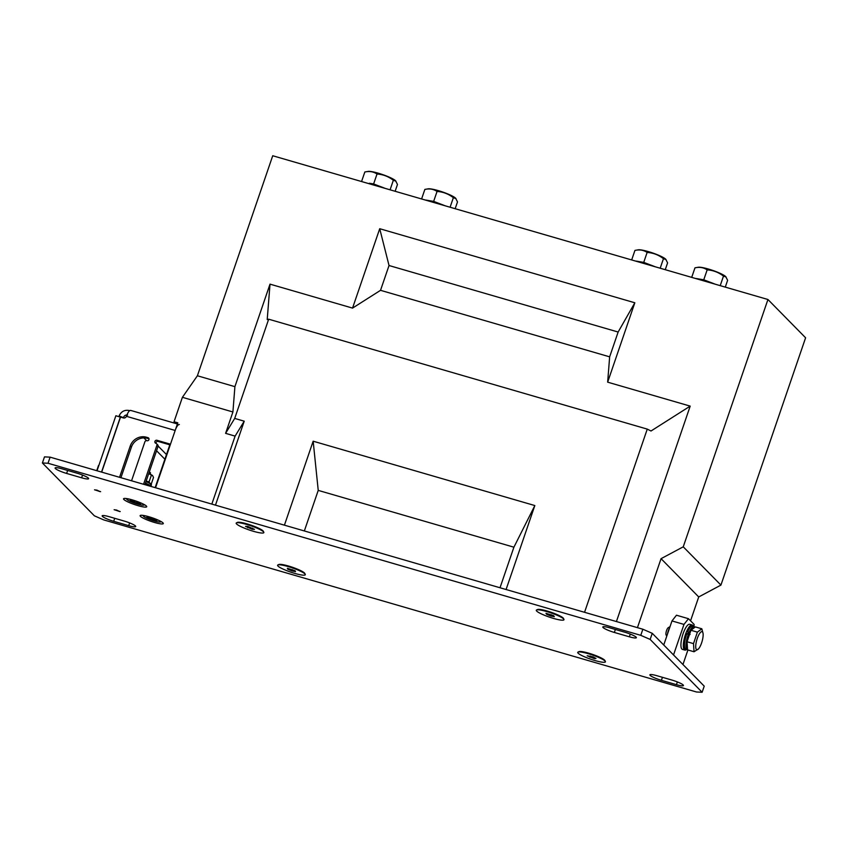 <?xml version="1.0" encoding="UTF-8"?>
<svg xmlns="http://www.w3.org/2000/svg" width="848" height="848" viewBox="0 0 848 848"><rect width="100%" height="100%" fill="white"/><g stroke="black" fill="none" stroke-linecap="round" stroke-linejoin="round"><path stroke-width="1.27" d="M616.422 621.552L690.187 406.118L650.999 431.007L647.268 429.109L584.548 612.298L506.086 589.519L534.834 505.556L313.166 441.204L284.419 525.166L215.477 505.154L244.224 421.191L234.705 418.424L225.6 433.349L235.108 436.116L211.83 504.094M155.152 487.642L169.812 444.829M155.555 487.759L177.794 422.823L174.041 421.742L175.769 423.502M174.041 421.742L182.405 397.309L197.393 375.77L272.727 155.746L767.938 299.503L683.255 546.822L720.927 585.099L698.72 596.95L690.548 620.81M767.938 299.503L805.6 337.79L720.927 585.099M637.431 627.658L661.058 558.662L683.255 546.822M352.545 308.1L380.529 290.323L389.031 265.519L379.724 228.716L352.545 308.1L270.014 284.144L234.907 386.656L197.393 375.77M379.724 228.716L634.834 302.778L607.656 382.162L609.648 356.838L618.139 332.034L634.834 302.778M690.187 406.118L607.656 382.162M270.014 284.144L267.215 319.59L268.678 319.198L234.705 418.424M380.529 290.323L609.648 356.838M647.268 429.109L268.678 319.198M234.907 386.656L232.914 411.98L225.6 433.349M500.013 587.759L513.909 547.193L534.834 505.556M304.347 530.954L318.233 490.388L513.909 547.193M318.233 490.388L313.166 441.204M389.031 265.519L618.139 332.034M232.914 411.98L182.405 397.309M235.108 436.116L244.224 421.191M698.72 596.95L661.058 558.662M693.961 626.545L694.13 624.446L688.481 618.701L683.976 624.414L673.524 654.953L682.947 664.525L687.919 649.992M688.481 618.701L676.471 615.213L671.976 620.937L663.74 644.999M683.976 624.414L671.976 620.937M116.579 510.051L114.65 509.818L119.748 511.556L116.579 510.051M96.99 490.144L95.061 489.911L100.159 491.649L96.99 490.144M132.309 499.896A12.243 1.887 -161.1 0 0 123.787 498.571A12.243 1.887 -161.1 0 0 137.959 505.641A12.243 1.887 -161.1 0 0 146.672 506.404A12.243 1.887 -161.1 0 0 132.309 499.896M148.888 516.739A12.243 1.887 -161.1 0 0 140.355 515.414A12.243 1.887 -161.1 0 0 154.537 522.485A12.243 1.887 -161.1 0 0 163.251 523.248A12.243 1.887 -161.1 0 0 148.888 516.739M263.802 532.215L263.336 531.293A13.886 2.141 -161.1 0 0 247.054 523.905A13.886 2.141 -161.1 0 0 237.398 522.41L236.454 522.856A14.628 2.247 -161.1 0 0 236.157 523.237A14.628 2.247 -161.1 0 0 249.969 530.223A14.628 2.247 -161.1 0 0 263.876 532.491A14.628 2.247 -161.1 0 0 263.802 532.215A14.628 2.247 -161.1 0 0 250.743 525.739A14.628 2.247 -161.1 0 0 236.454 522.856M563.931 619.347L563.464 618.415A13.886 2.141 -161.1 0 0 547.183 611.037A13.886 2.141 -161.1 0 0 537.515 609.532L536.583 609.977A14.628 2.247 -161.1 0 0 546.26 615.977A14.628 2.247 -161.1 0 0 563.125 620.153A14.628 2.247 -161.1 0 0 563.931 619.347A14.628 2.247 -161.1 0 0 551.91 613.221A14.628 2.247 -161.1 0 0 537.166 609.829A14.628 2.247 -161.1 0 0 536.583 609.977M305.238 574.329L304.771 573.396A13.886 2.141 -161.1 0 0 288.49 566.019A13.886 2.141 -161.1 0 0 278.822 564.514L277.89 564.959A14.628 2.247 -161.1 0 0 280.232 567.641A14.628 2.247 -161.1 0 0 296.408 573.852A14.628 2.247 -161.1 0 0 305.238 574.329A14.628 2.247 -161.1 0 0 302.662 572.315A14.628 2.247 -161.1 0 0 288.564 566.687A14.628 2.247 -161.1 0 0 277.89 564.959M605.366 661.461L604.9 660.528A13.886 2.141 -161.1 0 0 588.618 653.151A13.886 2.141 -161.1 0 0 578.951 651.646L578.018 652.091A14.628 2.247 -161.1 0 0 584.399 656.744A14.628 2.247 -161.1 0 0 600.416 661.885A14.628 2.247 -161.1 0 0 605.366 661.461A14.628 2.247 -161.1 0 0 596.812 656.649A14.628 2.247 -161.1 0 0 582.735 652.324A14.628 2.247 -161.1 0 0 578.018 652.091M94.382 515.817L42.4 462.987L48.018 463.252L640.77 635.332L650.151 639.424L702.133 692.254L696.515 692L103.763 519.919L94.382 515.817M128.705 525.654L113.696 521.297A9.794 1.505 18.9 0 1 102.173 515.828A9.794 1.505 18.9 0 1 109.18 516.697L124.19 521.054A9.794 1.505 18.9 0 1 135.712 526.523A9.794 1.505 18.9 0 1 128.705 525.654L129.638 522.919M676.439 684.665L661.429 680.308A9.794 1.505 18.9 0 1 649.897 674.838A9.794 1.505 18.9 0 1 656.903 675.708L671.913 680.064A9.794 1.505 18.9 0 1 683.446 685.534A9.794 1.505 18.9 0 1 676.439 684.665L677.372 681.93M629.354 636.806L614.344 632.449A9.794 1.505 18.9 0 1 602.811 626.979A9.794 1.505 18.9 0 1 609.829 627.859L624.828 632.216A9.794 1.505 18.9 0 1 636.36 637.685A9.794 1.505 18.9 0 1 629.354 636.806L630.287 634.081M81.62 477.795L66.621 473.438A9.794 1.505 18.9 0 1 55.088 467.969A9.794 1.505 18.9 0 1 62.095 468.849L77.104 473.205A9.794 1.505 18.9 0 1 88.637 478.675A9.794 1.505 18.9 0 1 81.62 477.795L82.553 475.071M42.4 462.987L44.488 456.881L50.106 457.146L642.858 629.227L652.25 633.318L704.222 686.149L702.133 692.254M650.151 639.424L652.25 633.318M640.77 635.332L642.858 629.227M48.018 463.252L50.106 457.146M119.547 477.307L130.274 445.963A13.07 12.338 135.5 0 1 146.46 437.229L147.965 437.663A1.632 1.537 135.5 0 1 148.941 439.624A1.632 1.537 135.5 0 1 146.916 440.716A1.632 1.537 -44.5 0 0 144.891 441.808L131.546 480.795M120.501 417.174L115.879 415.743L97.032 470.767M118.847 416.612A2.449 0.71 106.2 0 0 119.102 415.955C121.158 411.492 124.529 409.679 129.214 410.506L129.659 410.623M123.342 417.916A2.449 0.71 106.2 0 0 123.607 417.269C124.423 415.478 125.78 414.757 127.645 415.085M120.374 417.057L101.537 472.082M143.556 484.272L156.901 445.295A1.632 1.537 -44.5 0 0 155.926 443.334A1.632 1.537 135.5 0 1 155.11 441.013A1.632 1.537 135.5 0 1 156.965 440.282L170.469 444.204L175.176 430.466A8.162 2.374 -73.8 0 1 179.341 424.53M130.899 410.58C129.617 409.913 128.112 411.821 126.405 416.304A2.449 2.311 135.5 0 1 123.373 417.926L120.522 417.099L101.686 472.124M148.994 438.787L147.594 438.384A13.07 12.338 -44.5 0 0 131.408 447.108L120.925 477.71M170.215 444.946L158.099 441.426A1.632 1.537 -44.5 0 0 156.021 443.366M156.562 443.716L157.696 444.861A1.632 1.537 135.5 0 1 158.035 446.44L144.944 484.674M120.204 511.556L114.12 509.712L120.204 511.556M100.615 491.649L94.531 489.805L100.615 491.649M688.099 633.127A6.858 1.993 106.2 0 0 687.622 634.081M693.229 626.333A13.07 3.795 106.2 0 0 692.116 624.987A13.07 3.795 106.2 0 0 683.509 642.763A13.07 3.795 106.2 0 0 684.834 650.077A13.07 3.795 106.2 0 0 686.488 649.547M692.116 624.987L689.721 624.287A13.07 3.795 106.2 0 0 681.114 642.063A13.07 3.795 106.2 0 0 682.428 649.388L684.834 650.077M687.262 631.357C691.65 623.799 690.516 627.223 692.593 626.142A12.084 3.509 106.2 0 0 687.792 631.516L687.961 632.947L690.102 634.442M690.198 632.47A11.268 3.275 106.2 0 0 689.943 633.032L687.272 631.442M688.258 634.474L686.901 633.636A12.084 3.509 106.2 0 0 685.852 649.356L687.357 649.791A12.084 3.509 -73.8 0 1 688.258 634.474L689.191 635.449M686.371 633.53L686.901 633.636L686.371 633.53A11.268 3.275 -73.8 0 0 684.781 647.967M395.147 191.277L397.468 184.472L395.624 180.825A15.084 2.321 -161.1 0 0 378.197 173.172A15.084 2.321 -161.1 0 0 368.138 171.413L364.831 171.996L361.566 181.536M395.942 181.175L393.345 180.274C388.501 176.501 383.052 174.412 377.021 174.031L373.618 183.952L379.459 186.189M384.165 187.991L385.31 188.426M369.389 183.253L373.618 183.952M377.021 174.031C373.544 171.656 369.484 170.978 364.831 171.996M393.345 180.274L390.08 189.804M455.164 208.703L457.496 201.898L455.641 198.241A15.084 2.321 -161.1 0 0 438.215 190.599A15.084 2.321 -161.1 0 0 428.155 188.839L424.859 189.422L421.594 198.962M455.97 198.602L453.362 197.701C448.518 193.927 443.08 191.839 437.049 191.457L433.646 201.379L439.487 203.615M444.182 205.417L445.338 205.852M429.417 200.679L433.646 201.379M437.049 191.457C433.572 189.083 429.512 188.404 424.859 189.422M453.362 197.701L450.097 207.23M665.256 269.696L667.588 262.891L665.733 259.234A15.084 2.321 -161.1 0 0 648.307 251.591A15.084 2.321 -161.1 0 0 638.247 249.821L634.94 250.414L631.675 259.944M666.051 259.594L663.454 258.693C658.61 254.909 653.172 252.831 647.13 252.45L643.738 262.371L649.568 264.608M654.274 266.399L655.419 266.844M639.498 261.661L643.738 262.371M647.13 252.45C643.664 250.075 639.593 249.397 634.94 250.414M663.454 258.693L660.189 268.222M725.284 287.122L727.616 280.317L725.761 276.66A15.084 2.321 -161.1 0 0 708.334 269.017A15.084 2.321 -161.1 0 0 698.275 267.247L694.968 267.841L691.703 277.37M726.079 277.01L723.482 276.119C718.638 272.335 713.189 270.258 707.158 269.876L703.755 279.798L709.596 282.034M714.302 283.826L715.447 284.271M699.526 279.087L703.755 279.798M707.158 269.876C703.681 267.502 699.621 266.813 694.968 267.841M723.482 276.119L720.217 285.649M666.74 636.233L666.093 634.929A3.922 1.134 -73.8 0 1 666.051 632.502A3.922 1.134 -73.8 0 1 668.171 627.753L670.026 626.619M669.687 627.615A6.53 1.897 106.2 0 0 667.503 633.922A6.53 1.897 106.2 0 0 667.482 634.039M702.833 638.131A9.423 2.745 -73.8 0 1 698.582 648.815A9.423 2.745 -73.8 0 1 696.028 643.293A9.423 2.745 -73.8 0 1 699.77 633.265A9.423 2.745 -73.8 0 1 703.056 633.414A9.423 2.745 -73.8 0 1 702.833 638.131M694.035 651.762L693.505 643.632L687.05 641.756L687.58 649.886L694.035 651.762L698.582 648.815M693.505 643.632L697.395 632.142L701.826 628.792L695.371 626.916L690.94 630.276L687.05 641.756M701.826 628.792L703.056 633.414M697.395 632.142L690.94 630.276M295.062 570.736L287.366 568.308L287.832 569.22L291.913 570.895L295.528 571.647L295.062 570.736M292.359 569.623L291.913 570.895M288.097 568.457L287.832 569.22M254.485 529.353L247.796 526.46L245.549 526.375L252.238 529.269L254.485 529.353M252.609 528.177L252.238 529.269M248.178 526.587L247.775 527.774M594.427 658.642L595.974 658.451L593.134 656.903L587.176 655.769L594.427 658.642L594.724 657.772M590.441 656.087L590.017 657.306M554.327 616.655L553.596 615.659L545.964 613.327L546.695 614.334L550.871 615.998L554.327 616.655M551.306 614.747L550.871 615.998M546.971 613.528L546.695 614.334M143.768 515.51A9.222 1.42 -161.1 0 0 143.27 515.775A9.222 1.42 -161.1 0 0 155.513 521.308A9.222 1.42 -161.1 0 0 160.728 521.753A9.222 1.42 -161.1 0 0 160.484 521.234M150.955 517.534L157.113 520.29L153.043 519.994L147.764 517.874L146.884 517.238L150.16 517.895L148.941 517.015L150.955 517.534M150.531 518.594L150.976 517.556M152.057 518.34L151.824 519.114M153.043 519.994L153.181 518.806M153.838 519.633L154.007 519.082M127.2 498.666A9.222 1.42 -161.1 0 0 126.691 498.931A9.222 1.42 -161.1 0 0 135.797 503.542A9.222 1.42 -161.1 0 0 144.149 504.91A9.222 1.42 -161.1 0 0 143.916 504.39M136.305 501.327L140.577 503.786L137.556 502.8L136.613 502.663L136.74 503.224L130.274 500.055L136.305 501.327M134.79 500.839L134.419 501.942M134.546 502.504L135.012 500.903M136.613 502.663L136.814 502.058M150.117 474.117L150.509 472.972A4.897 0.753 -161.1 0 0 149.29 471.986M145.305 483.604A9.794 1.505 18.9 0 1 150.425 486.275M150.923 486.413L151.41 484.971A9.635 1.484 -161.1 0 0 151.347 484.664L150.753 486.095A9.635 1.484 18.9 0 1 150.902 486.413M145.453 483.169A9.635 1.484 18.9 0 1 150.054 485.48L150.753 484.081A9.635 1.484 -161.1 0 0 145.973 481.643M150.499 483.519L150.753 484.081L150.499 483.519A9.148 1.41 18.9 0 0 146.11 481.261L149.131 481.706L149.577 482.904M150.054 485.48L149.386 485.766M155.216 487.462A8.014 1.23 -161.1 0 0 154.59 487.483M152.629 475.696A8.014 1.23 -161.1 0 0 152.576 475.643A8.014 1.23 -161.1 0 0 148.76 473.502M148.729 473.629L152.693 475.76L153.499 477.498L151.304 483.911M151.326 475.293L149.131 481.706M113.696 521.297L114.724 518.308M661.429 680.308L662.447 677.319M614.344 632.449L615.372 629.46M66.621 473.438L67.639 470.449M148.972 438.692L147.965 437.663M119.102 415.955L124.327 418M143.895 437.897L146.619 440.663M156.551 450.754L164.883 459.224M175.176 430.466L126.405 416.304M128.938 411.312L129.214 410.506M166.484 454.56L158.11 446.048M158.099 441.426L156.965 440.282M158.035 446.44L156.901 445.295M131.408 447.108L130.274 445.963M147.594 438.384L146.46 437.229M369.463 183.295A15.593 2.396 18.9 0 1 384.78 188.267M425.442 200.075A15.593 2.396 18.9 0 1 444.808 205.693M635.534 261.067A15.593 2.396 18.9 0 1 654.889 266.685M695.561 278.494A15.593 2.396 18.9 0 1 714.917 284.112M689.074 635.205A11.268 3.275 106.2 0 0 687.792 639.562M687.145 643.314A11.268 3.275 106.2 0 0 687.484 648.338M694.523 627.562A11.268 3.275 106.2 0 0 691.788 629.629M689.127 632.322A12.084 3.509 -73.8 0 1 694.099 626.577L692.593 626.142M130.571 410.379L177.402 423.968M96.725 470.682L98.495 465.499M365.085 182.553L384.971 188.33M425.113 199.98L434.081 201.877L444.999 205.757M635.205 260.972L644.162 262.869L655.08 266.738M695.222 278.398L704.19 280.296L715.108 284.165M695.01 627.191L694.099 626.577M685.852 649.356C683.308 648.614 683.467 643.314 686.361 633.456M150.647 483.593L146.11 481.261M151.326 484.303L151.41 484.971"/></g></svg>
